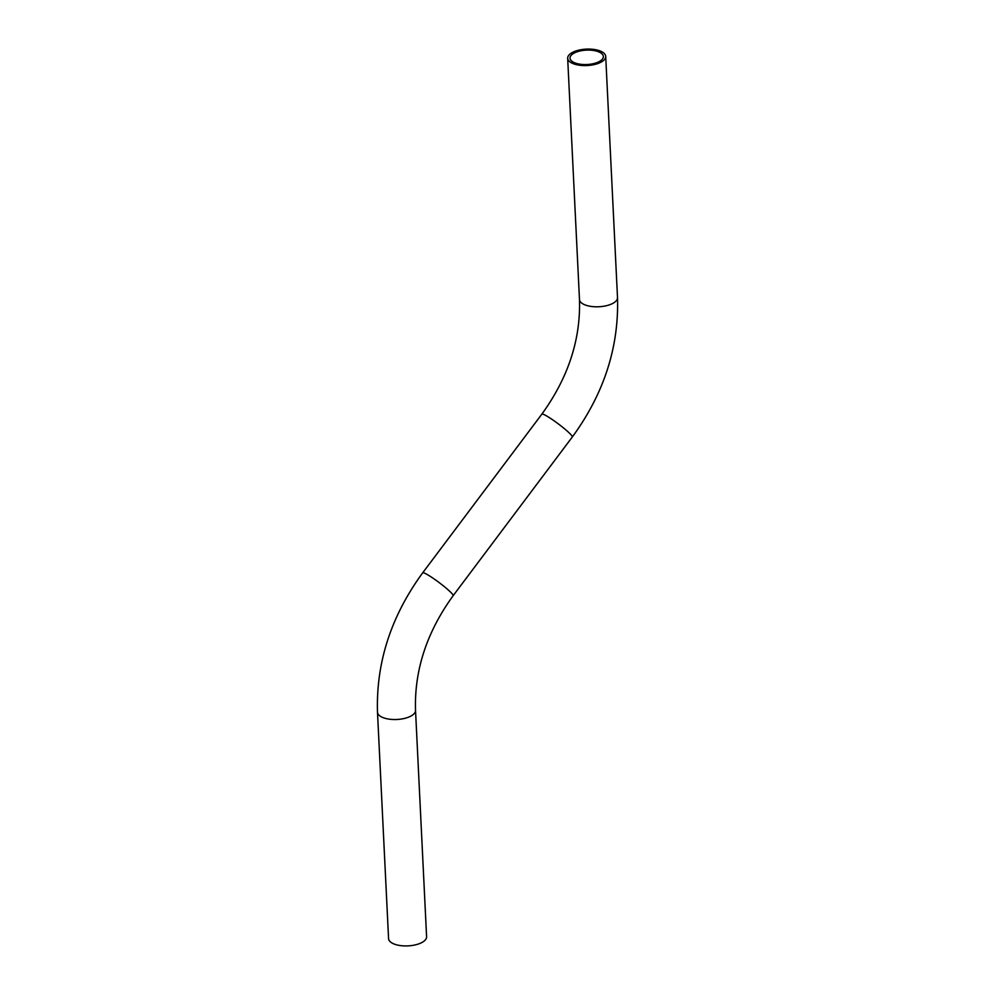 <?xml version="1.0" encoding="UTF-8"?>
<svg xmlns="http://www.w3.org/2000/svg" width="995" height="995" viewBox="0 0 995 995"><rect width="100%" height="100%" fill="white"/><g stroke="black" fill="none" stroke-linecap="round" stroke-linejoin="round"><path stroke-width="1.49" d="M571.155 62.685A19.042 8.221 -2.8 0 0 592.634 64.911A19.042 8.221 -2.8 0 0 605.706 56.404A19.042 8.221 -2.8 0 0 602.224 51.964A19.042 8.221 -2.8 0 0 580.744 49.75A19.042 8.221 -2.8 0 0 567.672 58.257A19.042 8.221 -2.8 0 0 571.155 62.685M600.308 52.623A16.679 7.201 -2.8 0 0 581.478 50.683A16.679 7.201 -2.8 0 0 570.023 58.145A16.679 7.201 -2.8 0 0 573.07 62.026A16.679 7.201 -2.8 0 0 591.901 63.966A16.679 7.201 -2.8 0 0 603.356 56.516A16.679 7.201 -2.8 0 0 600.308 52.623M392.042 943.036A19.042 8.221 -2.8 0 0 413.534 945.25A19.042 8.221 -2.8 0 0 426.594 936.743L415.524 710.343A19.042 8.221 -2.8 0 1 402.453 718.85A19.042 8.221 -2.8 0 1 380.973 716.624A19.042 8.221 -2.8 0 1 377.491 712.196L388.572 938.596A19.042 8.221 -2.8 0 0 392.042 943.036M567.672 58.257L579.476 299.483A19.042 8.221 -2.8 0 0 582.946 303.91A19.042 8.221 -2.8 0 0 604.438 306.124A19.042 8.221 -2.8 0 0 617.509 297.617C619.002 347.243 603.94 393.697 572.312 436.992L453.135 595.694C426.793 632.086 414.256 670.307 415.524 710.343M579.476 299.483C580.744 339.519 568.207 377.727 541.865 414.131A19.042 2.077 36.9 0 1 546.454 415.86A19.042 2.077 36.9 0 1 563.605 428.024A19.042 2.077 36.9 0 1 572.312 436.992M541.865 414.131L422.688 572.822A19.042 2.077 36.9 0 1 427.29 574.563A19.042 2.077 36.9 0 1 444.442 586.727A19.042 2.077 36.9 0 1 453.135 595.694M605.706 56.404L617.509 297.617M422.688 572.822C391.06 616.129 375.998 662.583 377.491 712.196"/></g></svg>

